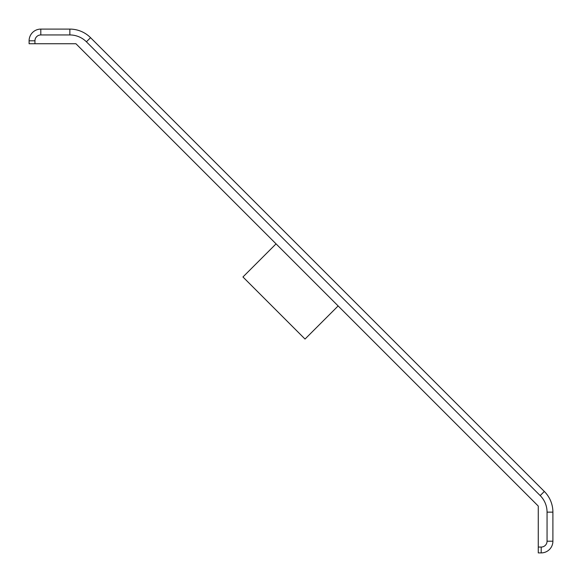 <?xml version="1.0" encoding="UTF-8"?>
<svg xmlns="http://www.w3.org/2000/svg" width="582" height="582" viewBox="0 0 582 582"><rect width="100%" height="100%" fill="white"/><g stroke="black" fill="none" stroke-linecap="round" stroke-linejoin="round"><path stroke-width="0.87" d="M34.949 43.73L75.922 43.73L538.27 506.078L538.27 547.051L541.195 547.051A5.849 5.849 0 0 0 547.051 541.195L547.051 512.138A23.411 23.411 0 0 0 540.191 495.588L86.412 41.809A23.411 23.411 0 0 0 69.862 34.949L40.805 34.949A5.849 5.849 0 0 0 34.949 40.805L34.949 43.73L29.1 43.73L29.1 40.805A11.705 11.705 0 0 1 40.805 29.1L69.862 29.1A29.26 29.26 0 0 1 90.552 37.67L544.33 491.448A29.26 29.26 0 0 1 552.9 512.138L552.9 541.195A11.705 11.705 0 0 1 541.195 552.9L538.27 552.9L538.27 547.051M338.135 305.943L305.026 339.051L242.949 276.974L276.057 243.865M547.051 541.195L552.9 541.195A11.705 11.705 0 0 1 541.195 552.9L541.195 547.051M34.949 40.805L29.1 40.805A11.705 11.705 0 0 1 40.805 29.1L40.805 34.949M552.9 512.138L547.051 512.138M90.552 37.67L86.412 41.809M540.191 495.588L544.33 491.448M69.862 34.949L69.862 29.1"/></g></svg>
